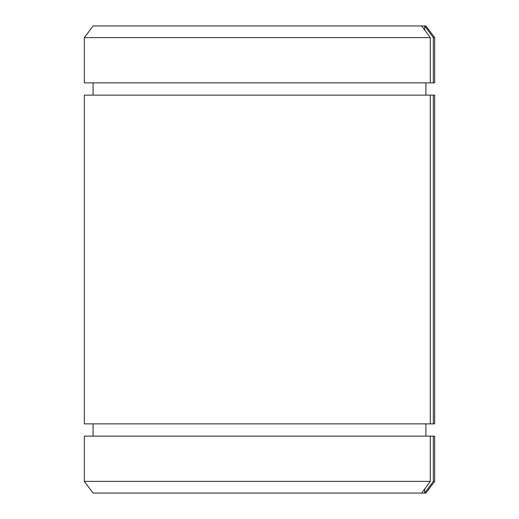 <?xml version="1.0" encoding="UTF-8"?>
<svg xmlns="http://www.w3.org/2000/svg" width="519" height="519" viewBox="0 0 519 519"><rect width="100%" height="100%" fill="white"/><g stroke="black" fill="none" stroke-linecap="round" stroke-linejoin="round"><path stroke-width="0.78" d="M433.326 95.139L434.663 95.139L434.663 423.861L433.326 423.861L433.326 95.139L84.338 95.139L84.338 423.861L430.296 423.861L430.296 95.139M433.326 436.122L434.663 436.122L434.663 481.373L433.326 481.373L433.326 436.122L84.338 436.122L84.338 481.373L430.296 481.373L430.296 436.122M433.326 37.628L434.663 37.628L434.663 82.878L433.326 82.878L433.326 37.628L424.685 25.95L425.904 25.95L434.663 37.628M430.296 82.878L84.338 82.878L84.338 37.628L430.296 37.628L430.296 82.878L433.326 82.878M434.663 481.373L425.904 493.05L424.685 493.05L433.326 481.373M84.338 481.373L93.096 493.05L421.662 493.05L430.296 481.373M84.338 37.628L93.096 25.95L421.662 25.95L430.296 37.628M430.296 423.861L433.326 423.861M424.685 30.044L424.685 25.95L421.662 25.95M424.685 488.956L424.685 493.05L421.662 493.05M425.904 436.122L425.904 423.861M425.904 95.139L425.904 82.878M93.096 436.122L93.096 423.861M93.096 95.139L93.096 82.878"/></g></svg>
